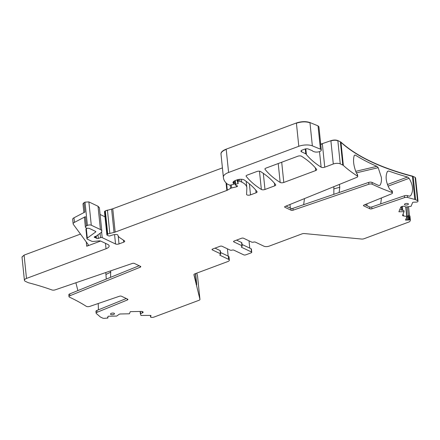 <?xml version="1.0" encoding="UTF-8"?>
<svg xmlns="http://www.w3.org/2000/svg" width="440" height="440" viewBox="0 0 440 440"><rect width="100%" height="100%" fill="white"/><g stroke="black" fill="none" stroke-linecap="round" stroke-linejoin="round"><path stroke-width="0.66" d="M196.301 283.784L196.427 284.317M196.383 284.174L194.002 274.439M220.528 252.483L228.333 256.19A3.757 1.491 174.1 0 1 229.02 256.938L229.35 260.139A3.757 1.491 174.1 0 1 227.788 261.558L194.959 273.801A2.502 0.996 174.1 0 0 193.919 274.747A2.502 0.996 174.1 0 0 193.93 274.802L199.936 299.332A2.502 0.996 174.1 0 1 199.947 299.387A2.502 0.996 174.1 0 1 198.902 300.333L154.022 317.07A2.502 0.996 174.1 0 1 152.163 317.4L151.8 317.411A1.502 0.6 174.1 0 1 150.552 316.949A1.502 0.6 174.1 0 1 150.573 316.827L150.986 315.805A1.001 0.396 174.1 0 0 150.997 315.722A1.001 0.396 174.1 0 0 150.166 315.414L140.943 315.458L140.525 313.616L142.395 312.884A1.755 0.699 174.1 0 0 143.099 312.373L143.127 312.301A1.755 0.699 174.1 0 0 143.154 312.152A1.755 0.699 174.1 0 0 142.83 311.8L142.439 311.619A1.755 0.699 174.1 0 0 141.306 311.432L130.279 311.647L129.41 313.797L120.725 313.968A1.755 0.699 -5.9 0 0 118.894 314.49L116.699 316.074L108.136 316.239L107.564 317.658L107.899 318.038L104.242 318.346A2.502 0.996 174.1 0 1 102.625 318.082L100.678 317.152A5.005 1.991 174.1 0 1 100.111 316.789A262.74 104.467 174.1 0 0 96.338 313.544A2.502 0.996 -5.9 0 1 96.129 313.198A2.502 0.996 -5.9 0 1 97.064 312.29L127.353 299.998L127.243 298.969M197.538 276.133L196.812 273.108M290.334 208.126L289.96 204.496M303.672 204.672L304.464 198.605M110.644 270.864L110.6 277.315M333.845 186.681L333.856 194.337M105.793 272.525L106.276 279.076M100.628 241.043L86.702 246.24A3.757 1.491 174.1 0 0 88.27 244.822A3.757 1.491 174.1 0 0 88.132 244.492L73.326 224.351A5.005 1.991 174.1 0 1 73.15 223.916A5.005 1.991 174.1 0 1 74.454 222.371L85.399 216.629A3.757 1.491 174.1 0 0 84.42 217.789L85.388 227.156A3.757 1.491 174.1 0 0 88.627 228.299A1.001 0.396 174.1 0 1 89.304 228.404L95.557 231.38A1.502 0.6 174.1 0 1 95.832 231.677A1.502 0.6 174.1 0 1 95.607 232.04L87.296 238.095A2.502 0.996 174.1 0 0 86.922 238.7A2.502 0.996 174.1 0 0 87.384 239.201L91.564 241.186A2.502 0.996 174.1 0 0 93.676 241.423L98.78 240.911A2.502 0.996 174.1 0 1 100.892 241.148L107.778 244.426A7.508 2.986 174.1 0 1 109.164 245.922A7.508 2.986 174.1 0 1 106.035 248.76L26.494 278.427A5.005 1.991 174.1 0 0 24.409 280.313A5.005 1.991 174.1 0 0 25.328 281.314L27.88 282.524A5.005 1.991 174.1 0 0 28.672 282.805A262.74 104.467 174.1 0 1 51.97 289.96A2.502 0.996 -5.9 0 0 55.165 289.861L132.314 263.445A1.502 0.6 -5.9 0 1 134.338 263.428L140.503 266.36A1.502 0.6 -5.9 0 1 140.778 266.656A1.502 0.6 -5.9 0 1 140.217 267.201L140.107 266.173M367.081 205.711L366.889 203.863M77.875 290.604L75.895 282.761M98.225 303.512L98.428 309.832M127.353 299.998A1.502 0.6 -5.9 0 0 127.914 299.453A1.502 0.6 -5.9 0 0 127.639 299.156L121.473 296.225A1.502 0.6 -5.9 0 0 119.455 296.241L89.826 306.383A2.502 0.996 -5.9 0 1 86.306 306.334A262.74 104.467 174.1 0 0 69.46 297.143A2.502 0.996 -5.9 0 1 68.987 296.637L68.8 294.811A2.502 0.996 -5.9 0 1 69.735 293.904L139.167 265.721M96.129 313.198L95.937 311.366A2.502 0.996 -5.9 0 1 96.877 310.464L126.302 298.518M409.668 216.821L406.989 215.98L407.396 219.89L409.976 219.791L410.377 220.187L409.976 216.304L409.668 216.821L409.976 219.791M364.892 204.672L369.721 206.971L369.908 208.797L363.748 205.865A1.502 0.6 174.1 0 1 363.468 205.568A1.502 0.6 174.1 0 1 364.034 205.024L391.529 193.864A2.502 0.996 174.1 0 0 392.464 192.957L392.277 191.131A2.502 0.996 174.1 0 0 391.639 190.559A262.74 104.467 174.1 0 1 390.885 190.284L389.549 189.046C385.841 182.122 385.143 176.242 387.459 171.397L388.663 171.006A262.74 104.467 174.1 0 0 407.545 177.029L409.112 178.299C413.138 185.169 413.633 190.988 410.603 195.762L409.261 196.147A262.74 104.467 174.1 0 1 407.418 195.624A2.502 0.996 174.1 0 0 404.382 195.778L371.745 206.954L371.932 208.78L404.569 197.604A2.502 0.996 174.1 0 1 407.611 197.456A262.74 104.467 174.1 0 0 414.799 199.424A5.005 1.991 174.1 0 1 415.591 199.705L417.538 200.629A2.502 0.996 174.1 0 1 418 201.13A2.502 0.996 174.1 0 1 417.967 201.339L417.907 201.487A1.502 0.6 174.1 0 1 416.185 202.131L413.727 202.18A1.001 0.396 174.1 0 0 412.577 202.609L411.103 206.272L406.016 207.048L406.967 216.441M380.694 203.891L381.452 197.951M356.323 172.871L378.197 167.69L381.375 177.408C381.678 180.725 381.222 183.332 380.012 185.235L378.862 185.531A262.74 104.467 174.1 0 1 372.014 182.402A2.502 0.996 174.1 0 0 368.638 182.424L292.892 208.362L293.079 210.188L368.83 184.256A2.502 0.996 174.1 0 1 372.202 184.228A262.74 104.467 174.1 0 0 391.826 192.385A2.502 0.996 174.1 0 1 392.464 192.957M339.433 184.41L339.763 187.264L339.136 192.528M378.197 167.69L376.882 166.337A262.74 104.467 174.1 0 1 355.195 155.007L354.299 155.353M354.338 155.26C352.82 159.803 353.491 165.693 356.356 172.937L357.214 174.207L357.401 176.049A262.74 104.467 174.1 0 1 343.36 165.44A5.005 1.991 174.1 0 0 342.793 165.077L340.247 163.862A5.005 1.991 174.1 0 0 333.295 163.999L324.748 167.189A2.502 0.996 174.1 0 1 321.123 167.173A182.248 72.463 174.1 0 1 306.416 154.611A5.005 1.991 174.1 0 1 306.229 154.259A2.502 0.996 174.1 0 0 305.778 153.824L301.527 151.805A3.003 1.194 174.1 0 1 300.971 151.206A3.003 1.194 174.1 0 1 302.225 150.068L304.821 149.1A2.502 0.996 174.1 0 1 308.22 148.995L312.076 150.601A2.502 0.996 174.1 0 1 312.516 150.904A5.005 1.991 174.1 0 0 314.237 151.762A5.005 1.991 174.1 0 1 314.6 151.855A4.004 1.595 174.1 0 0 318.989 151.762A4.004 1.595 174.1 0 0 321.316 150.04A4.004 1.595 174.1 0 0 320.436 149.177L312.351 145.855A10.016 3.982 174.1 0 0 298.804 146.289L228.597 172.469A12.518 4.978 174.1 0 0 223.372 177.051A47.564 18.915 174.1 0 0 223.405 177.612A47.564 18.915 174.1 0 0 227.018 183.832A2.502 0.996 174.1 0 0 227.288 184.008L229.438 185.031A1.001 0.396 174.1 0 0 230.599 185.07L233.437 184.399A1.254 0.495 174.1 0 0 234.245 183.838A1.254 0.495 174.1 0 0 234.014 183.59L233.294 183.244A1.254 0.495 174.1 0 1 233.079 183.068A6.006 2.387 174.1 0 1 232.986 182.732A6.006 2.387 174.1 0 1 235.488 180.461L236.94 179.922A5.005 1.991 174.1 0 1 244.255 179.988A175.236 69.674 174.1 0 1 257.015 191.626A2.502 0.996 174.1 0 1 257.109 191.857A2.502 0.996 174.1 0 1 256.069 192.803L250.525 194.871A2.502 0.996 174.1 0 1 247.984 195.173A2.502 0.996 174.1 0 1 246.587 194.436A2.502 0.996 174.1 0 1 246.587 194.381L246.851 188.265A27.539 10.951 174.1 0 0 246.835 187.622A27.539 10.951 174.1 0 0 241.764 182.127L239.938 181.258A1.001 0.396 174.1 0 0 238.546 181.286L237.947 181.506A1.254 0.495 174.1 0 0 237.43 181.979A1.254 0.495 174.1 0 0 237.507 182.127L238.282 182.892A1.254 0.495 174.1 0 1 238.359 183.04A1.254 0.495 174.1 0 1 237.924 183.48L235.664 184.448A1.254 0.495 174.1 0 0 235.23 184.888A1.254 0.495 174.1 0 0 235.461 185.136L236.253 185.515A2.502 0.996 174.1 0 0 236.88 185.708A1.502 0.6 174.1 0 1 237.534 186.12A1.502 0.6 174.1 0 1 236.566 186.791L231.622 187.963A2.502 0.996 174.1 0 0 230.571 188.353L227.31 190.223A2.502 0.996 174.1 0 1 226.837 190.443L115.17 232.089A5.005 1.991 174.1 0 1 114.026 232.43L109.841 233.426A5.005 1.991 174.1 0 0 107.74 234.207L107.162 234.537A1.254 0.495 174.1 0 0 106.882 234.9A1.254 0.495 174.1 0 0 107.113 235.153L108.559 235.84A1.254 0.495 174.1 0 0 110.413 235.757A8.014 3.185 174.1 0 1 115.258 234.509A2.502 0.996 174.1 0 1 117.909 235.202A17.523 6.969 174.1 0 0 119.906 237.798L124.443 240.829A2.502 0.996 174.1 0 1 124.729 241.23A2.502 0.996 174.1 0 1 123.69 242.176L119.02 243.914A2.502 0.996 174.1 0 1 115.544 243.986L102.201 237.639A1.254 0.495 174.1 0 0 100.507 237.655L98.335 238.414A1.254 0.495 174.1 0 1 96.443 238.288A2.502 0.996 174.1 0 0 96.063 237.99L95.453 237.699A2.502 0.996 174.1 0 0 94.798 237.501A1.254 0.495 174.1 0 1 94.237 237.155A1.254 0.495 174.1 0 1 94.76 236.681L95.975 236.225A1.254 0.495 174.1 0 0 96.311 236.055L100.678 232.87A7.508 2.986 174.1 0 0 101.811 231.061A7.508 2.986 174.1 0 0 100.425 229.559L91.278 225.209A2.502 0.996 174.1 0 0 87.412 225.451L86.372 225.995A3.757 1.491 174.1 0 0 85.388 227.156M369.721 206.971A1.502 0.6 174.1 0 0 371.745 206.954M286.044 206.085L290.873 208.379A1.502 0.6 174.1 0 0 292.892 208.362M290.873 208.379L291.06 210.205L284.895 207.273A1.502 0.6 174.1 0 1 284.62 206.976A1.502 0.6 174.1 0 1 285.18 206.431L356.774 177.37A2.502 0.996 174.1 0 0 357.715 176.468L357.522 174.636A2.502 0.996 174.1 0 0 357.335 174.312L357.214 174.207M83.886 212.603L83.006 204.078A3.757 1.491 174.1 0 1 83.985 202.917L84.931 212.058L73.981 217.8A5.005 1.991 174.1 0 0 72.677 219.346L73.15 223.916M87.059 228.195L86.328 228.729A2.502 0.996 174.1 0 0 85.954 229.334L86.922 238.7M406.989 215.98L408.304 215.958L409.437 215.325L408.557 206.784M409.431 215.248L409.976 216.304M407.396 219.89L405.488 220.049M399.735 209.671L403.953 210.628L404.052 211.673L402.595 215.287A1.755 0.699 -5.9 0 0 402.573 215.43A1.755 0.699 -5.9 0 0 403.513 215.941L403.436 215.21L402.771 214.852M228.157 256.108L227.403 248.804M249.013 240.829L249.766 248.133M241.538 246.648L241.61 247.297L251.471 251.988A1.502 0.6 -5.9 0 1 251.746 252.285A1.502 0.6 -5.9 0 1 251.125 252.857L245.845 254.821A1.502 0.6 174.1 0 1 243.76 254.865L233.899 250.173A1.502 0.6 174.1 0 0 232.029 250.146A1.502 0.6 -5.9 0 1 230.153 250.113L222.052 246.257A1.502 0.6 -5.9 0 0 219.967 246.301L212.663 249.024A1.502 0.6 -5.9 0 0 212.036 249.59A1.502 0.6 -5.9 0 0 212.311 249.893L220.418 253.748A1.502 0.6 -5.9 0 1 220.693 254.045L220.363 250.85A1.502 0.6 174.1 0 0 220.083 250.547L215.028 248.144M236.539 240.119L241.593 242.528L241.923 245.724A1.502 0.6 174.1 0 1 242.198 246.026A1.502 0.6 174.1 0 1 241.764 246.51A1.502 0.6 -5.9 0 0 241.329 246.994A1.502 0.6 -5.9 0 0 241.61 247.297M242.198 246.026L241.868 242.825A1.502 0.6 174.1 0 0 241.593 242.528M242.039 244.459L251.141 248.787A1.502 0.6 174.1 0 1 251.416 249.09L251.746 252.285M220.963 153.747L220.985 153.972C221.051 152.251 222.789 150.722 226.21 149.391L226.188 149.166C222.767 150.496 221.023 152.02 220.963 153.747L221.012 154.418M415.558 178.035L415.129 177.326L412.39 176.115C380.617 167.761 356.802 156.431 340.951 142.137L337.838 140.558C335.836 139.81 333.52 139.859 330.886 140.696L320.716 144.205M318.912 126.803L318.027 125.873L309.942 122.551C305.916 121.22 301.4 121.368 296.395 122.98L226.188 149.166M222.404 167.893L112.767 208.78L105.331 210.903L104.753 211.233L104.726 212.075M99.407 207.873L98.021 206.256L88.869 201.905L85.003 202.142L83.963 202.691L83.006 203.962M80.482 234.086L24.085 255.118L22.022 257.12M415.586 177.941L418 201.13M68.987 296.637A2.502 0.996 -5.9 0 1 69.927 295.735L140.217 267.201M241.923 245.724L233.822 241.868A1.502 0.6 174.1 0 1 233.547 241.571A1.502 0.6 174.1 0 1 234.168 241.005L241.472 238.277A1.502 0.6 174.1 0 1 243.562 238.238L251.664 242.094A1.502 0.6 174.1 0 0 253.534 242.121A1.502 0.6 -5.9 0 1 255.404 242.149L263.967 246.224A3.757 1.491 -5.9 0 0 269.181 246.12L302.011 233.877A2.502 0.996 174.1 0 1 304.491 233.563L361.576 239.047A2.502 0.996 174.1 0 0 364.056 238.733L408.936 221.997A2.502 0.996 174.1 0 0 409.943 221.26L410.377 220.187M408.947 220.017L405.543 220.083L406.984 216.48L403.513 215.941M404.052 211.673L398.888 211.778L400.736 207.191A1.755 0.699 174.1 0 1 401.445 206.674L401.99 206.47A1.755 0.699 174.1 0 1 403.288 206.239L403.464 206.234A1.755 0.699 174.1 0 1 404.597 206.421L406.016 207.048L406.984 216.48M369.908 208.797A1.502 0.6 174.1 0 0 371.932 208.78M291.06 210.205A1.502 0.6 174.1 0 0 293.079 210.188M357.715 176.468A2.502 0.996 174.1 0 0 357.401 176.049M114.125 313.269A2.002 0.797 174.1 0 0 111.859 313.17A2.002 0.797 174.1 0 0 110.506 314.072A2.002 0.797 174.1 0 0 110.875 314.479A2.002 0.797 174.1 0 0 113.151 314.573A2.002 0.797 174.1 0 0 114.493 313.665A2.002 0.797 174.1 0 0 114.125 313.269M260.519 171.507A2.502 0.996 174.1 0 0 256.899 171.496L247.132 175.137A2.502 0.996 174.1 0 0 246.092 176.083A2.502 0.996 174.1 0 0 246.191 176.314A175.236 69.674 174.1 0 0 261.36 189.47A2.502 0.996 174.1 0 0 264.979 189.481L274.692 185.856A2.502 0.996 174.1 0 0 275.732 184.91A2.502 0.996 174.1 0 0 275.638 184.679A175.236 69.674 174.1 0 0 260.519 171.507M316.618 169.395A175.236 69.674 174.1 0 0 301.493 156.228A2.502 0.996 174.1 0 0 297.869 156.211L265.964 168.113A2.502 0.996 174.1 0 0 264.924 169.059A2.502 0.996 174.1 0 0 265.023 169.29A175.236 69.674 174.1 0 0 280.176 182.452A2.502 0.996 174.1 0 0 283.795 182.463L315.673 170.572A2.502 0.996 174.1 0 0 316.712 169.626A2.502 0.996 174.1 0 0 316.618 169.395M408.056 203.643A2.002 0.797 174.1 0 0 405.79 203.549A2.002 0.797 174.1 0 0 404.437 204.452A2.002 0.797 174.1 0 0 404.811 204.853A2.002 0.797 174.1 0 0 407.088 204.947A2.002 0.797 174.1 0 0 408.425 204.039A2.002 0.797 174.1 0 0 408.056 203.643M100.095 214.478L105.012 216.816M229.35 260.139A3.757 1.491 174.1 0 0 228.663 259.391L220.099 255.316A1.502 0.6 174.1 0 1 219.824 255.019A1.502 0.6 174.1 0 1 220.259 254.535A1.502 0.6 -5.9 0 0 220.693 254.045M195.597 273.565L196.68 284.059A1.001 0.396 -5.9 0 0 196.499 283.882L195.437 273.625M196.68 284.059C196.757 285.379 196.674 285.489 196.438 284.394M197.56 276.364L199.936 299.332M106.134 274.395L110.88 272.085M401.297 206.734L401.643 210.106M401.478 206.663L401.836 210.149M407.974 216.216L408.353 219.934M409.453 196.191L410.603 195.762M409.112 178.299L388.075 186.148M407.545 177.029L387.442 184.531M387.398 171.496L388.663 171.006M380.012 185.235L378.829 185.515M355.713 171.353L376.882 166.337M73.981 217.8L74.454 222.371M86.257 241.94L86.702 246.24M407.374 206.96L408.304 215.958M406.12 218.647L406.252 219.912M402.292 206.377L402.705 210.347M403.09 214.066L403.194 215.111M402.364 206.355L402.776 210.364M403.145 213.923L403.271 215.144M339.763 187.264L334.004 188.865M223.372 177.051L220.985 153.972L223.405 177.612M413.182 176.396L412.39 176.115M414.799 199.424L412.412 176.347C380.639 167.987 356.829 156.662 340.973 142.368L340.951 142.137M343.36 165.44L340.973 142.368L340.384 141.768M330.886 140.696L330.908 140.927C333.542 140.085 335.863 140.041 337.86 140.789L337.838 140.558M320.738 144.436L322.339 143.88M318.907 126.737L318.027 125.873M296.395 122.98L296.417 123.211C301.422 121.594 305.938 121.451 309.969 122.776L309.942 122.551M111.617 209.127L112.767 208.78M105.331 210.903L107.432 210.117M99.401 207.752L98.021 206.256M85.003 202.142L88.869 201.905M22 257.01L24.085 255.118M415.586 178.261L415.129 177.326M330.908 140.927L333.295 163.999M337.86 140.789L340.247 163.862M322.366 144.111L324.748 167.189M319.512 151.602L321.123 167.173M305.822 148.847L306.416 154.611M305.668 148.869L306.229 154.259M305.277 148.957L305.778 153.824M301.395 150.502L301.527 151.805M318.054 126.104L320.436 149.177M296.417 123.211L298.804 146.289M309.969 122.776L312.351 145.855M226.21 149.391L228.597 172.469M233.783 181.363L234.014 183.59M233.167 182.023L233.294 183.244M233.013 182.386L233.079 183.068M255.789 190.124L256.069 192.803M249.387 183.849L250.525 194.871M241.466 179.262L241.764 182.127M238.365 179.514L238.546 181.286M239.734 179.306L239.938 181.258M237.76 179.657L237.947 181.506M237.815 182.435L237.924 183.48M235.263 180.549L235.664 184.448M236.44 185.592L236.566 186.791M230.236 185.125L230.571 188.353M231.303 184.905L231.622 187.963M226.617 183.469L227.31 190.223M226.061 182.919L226.837 190.443M112.788 209.011L115.17 232.089M111.639 209.358L114.026 232.43M105.358 211.129L107.74 234.207M107.454 210.347L109.841 233.426M104.781 211.459L107.162 234.537M123.481 240.185L123.69 242.176M118.206 236.038L119.02 243.914M114.576 234.597L115.544 243.986M100.056 233.327L100.507 237.655M101.607 231.902L102.201 237.639M97.966 234.85L98.335 238.414M96.222 236.115L96.443 238.288M95.882 236.264L96.063 237.99M94.71 236.698L94.798 237.501M95.326 236.473L95.453 237.699M98.043 206.487L100.425 229.559M85.025 202.373L87.412 225.451M88.891 202.131L91.278 225.209M85.399 216.629L86.372 225.995M95.541 231.369L95.607 232.04M86.328 228.729L87.296 238.095M105.474 243.326L106.035 248.76M24.112 255.349L26.494 278.427M69.927 295.735L69.735 293.904M97.064 312.29L96.877 310.464M107.861 316.921L107.954 317.801M107.734 317.229L107.784 317.713M143.099 312.015L143.127 312.301M143.061 311.96L143.099 312.373M142.252 311.548L142.395 312.884M140.41 311.449L140.624 313.544M140.3 311.454L140.525 313.616M140.124 311.454L140.382 313.99M150.425 315.425L150.573 316.827M409.288 216.827L409.596 219.797M408.799 216.711L409.129 219.912M405.746 206.971L406.714 216.332M415.157 177.551L417.538 200.629M413.204 176.627L415.591 199.705M407.418 195.624L407.611 197.456M391.639 190.559L391.826 192.385M372.014 182.402L372.202 184.228M404.382 195.778L404.569 197.604M363.677 205.216L363.748 205.865M368.638 182.424L368.83 184.256M284.829 206.624L284.895 207.273M340.406 141.999L342.793 165.077M274.412 183.178L274.692 185.856M263.312 173.355L264.979 189.481M259.468 171.193L261.36 189.47M246.142 175.835L246.191 176.314M315.398 167.899L315.673 170.572M281.705 162.239L283.795 182.463M278.218 163.543L280.176 182.452M264.974 168.812L265.023 169.29M251.471 251.988L251.141 248.787M233.822 241.868L233.756 241.219M228.333 256.19L228.663 259.391M220.033 254.667L220.099 255.316M220.418 253.748L220.083 250.547M212.311 249.893L212.245 249.244M196.125 284.334L196.554 284.746L194.007 274.428M199.947 299.387L197.538 276.078M106.882 234.9L104.472 211.596M318.934 126.962L321.316 150.04M233.976 181.22L234.245 183.838M246.186 181.352L246.835 187.622M237.204 179.828L237.43 181.979M234.801 180.752L235.23 184.888M99.424 207.983L101.811 231.061M22.022 257.24L24.409 280.313M107.872 316.899L107.965 317.84M150.398 315.42L150.552 316.949"/></g></svg>
